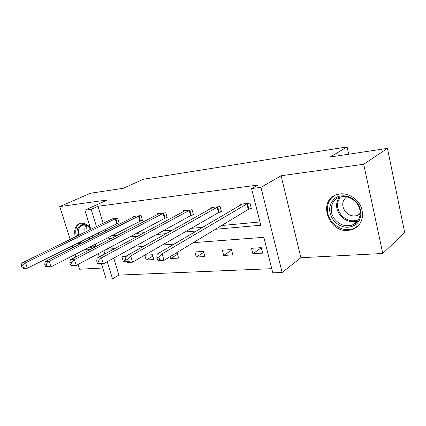 <?xml version="1.0" encoding="UTF-8"?>
<svg xmlns="http://www.w3.org/2000/svg" width="426" height="426" viewBox="0 0 426 426"><rect width="100%" height="100%" fill="white"/><g stroke="black" fill="none" stroke-linecap="round" stroke-linejoin="round"><path stroke-width="0.64" d="M75.285 236.947C73.719 229.918 75.226 225.423 79.811 223.458L80.961 223.224C84.076 222.968 87.165 224.374 90.221 227.436M95.525 244.599L94.205 247.447M340.118 193.91C348.724 192.866 358.388 199.187 361.514 208.069C364.166 218.133 361.296 225.248 352.904 229.401L348.282 230.434C328.292 232.868 317.508 200.444 336.636 194.693L340.118 193.91M90.813 229.358L84.891 210.194L107.421 199.943L59.757 206.578L90.584 193.228L123.221 188.297L143.525 179.202L347.094 146.922L330.219 157.008L387.452 148.36L404.7 232.548L382.782 253.475L363.719 164.255L281.107 175.757L260.941 187.344L282.14 272.486L272.789 272.837L263.832 237.314L193.287 242.666M387.452 148.36L363.719 164.255M59.757 206.578L70.178 239.444M72.191 245.802L72.782 247.671M74.949 254.508L75.748 257.027M78.096 264.429L79.614 269.221L102.762 268.018M88.869 250.216L85.003 249.332M79.098 244.497L77.969 242.916M281.107 175.757L300.9 257.725L382.782 253.475M300.9 257.725L282.14 272.486M113.753 258.119L118.918 275.095L271.745 268.689M118.918 275.095L112.507 278.838L106.18 279.078L101.505 263.95M348.686 154.217L347.094 146.922M140.761 220.705L142.481 220.519L141.038 215.567L133.418 216.435L133.61 217.079M191.567 215.221L193.51 215.013L192.067 209.741L183.462 210.721L183.681 211.509M249.167 209.006L251.377 208.772L249.945 203.133L240.152 204.251L240.408 205.247M111.404 235.738L117.911 235.136M136.331 233.427L144.334 232.687M162.892 230.967L172.599 230.067M191.269 228.336L202.893 227.255M221.648 225.519L259.961 221.967M215.418 229.284L260.787 225.242L251.537 188.564L257.709 185.07L97.969 206.269L103.161 223.325M105.009 229.401L105.552 231.19M219.438 212.217L221.504 211.994L220.066 206.541L210.897 207.59L211.131 208.474M165.394 218.048L167.216 217.851L165.773 212.744L157.684 213.666L157.886 214.374M117.544 223.208L119.163 223.032L117.73 218.229L110.536 219.049L110.712 219.635M251.537 188.564L260.941 187.344M84.891 210.194L91.185 209.379L96.473 226.595M97.969 206.269L91.185 209.379M104.796 239.14L111.314 238.56M129.776 236.915L137.806 236.201M156.422 234.545L166.156 233.677M184.9 232.005L196.578 230.967M98.353 232.724L98.907 234.529M99.327 256.91L98.326 253.656M96.1 246.462L95.344 244.007M93.289 237.357L92.724 235.541M103.875 250.706L104.86 253.933M107.251 261.708L112.507 278.838M174.159 244.114L162.327 245.014M143.354 246.452L133.508 247.202M114.716 248.624L106.622 249.242M110.946 248.912L111.404 250.408M126.229 261.186L123.295 261.362L121.895 256.718L125.856 256.457M144.813 255.227L152.439 254.732L153.845 259.556L146.214 260.009L144.813 255.227M175.842 253.214L177.184 253.124L178.59 258.097L170.501 258.577L169.979 256.756M194.868 251.974L203.468 251.42L204.874 256.548L196.274 257.054L194.868 251.974M222.281 250.195L231.435 249.599L232.836 254.897L223.682 255.435L222.281 250.195M251.484 248.299L261.255 247.666L262.645 253.14L252.879 253.715L251.484 248.299M261.292 247.815L252.879 253.715M231.59 250.179L223.682 255.435M203.719 252.33L196.274 257.054M177.52 254.306L170.501 258.577M152.843 256.122L146.214 260.009M125.846 259.913L123.295 261.362M247.735 203.383L162.136 253.885L156.933 254.226L242.325 204.001M251.223 208.17L248.278 209.416L164.005 260.371L158.797 260.669L157.609 259.951L159.697 259.828L158.946 257.229L156.859 257.357L157.609 259.951M158.946 257.229L162.136 253.885L164.005 260.371L159.697 259.828M156.933 254.226L156.859 257.357M217.995 206.78L130.691 255.935L125.872 256.25L212.931 207.355M221.36 211.445L218.549 212.617L132.555 262.171L127.731 262.448L126.405 261.766L128.332 261.655L127.582 259.157L125.654 259.274L126.405 261.766M127.582 259.157L130.691 255.935L132.555 262.171L128.332 261.655M125.872 256.25L125.654 259.274M190.124 209.959L101.537 257.837L97.064 258.129L185.369 210.503M193.372 214.512L190.683 215.615L103.39 263.843L98.912 264.099L97.463 263.454L99.253 263.348L98.507 260.941L96.718 261.053L97.463 263.454M98.507 260.941L101.537 257.837L103.39 263.843L99.253 263.348M97.064 258.129L96.718 261.053M356.706 202.371C362.606 209.368 362.079 219.907 355.769 224.635C348.085 229.151 340.741 227.83 333.734 220.668C328.1 212.457 328.313 205.156 334.378 198.766C340.347 193.713 350.896 195.3 356.706 202.371M335.076 219.619C340.129 225.162 345.901 226.951 352.393 224.987C360.678 222.18 362.925 210.21 356.328 202.691C351.333 197.291 345.688 195.481 339.405 197.265C330.736 200.007 328.531 212.111 335.076 219.619M360.236 213.73L357.515 215.391C352.968 216.77 348.921 215.535 345.385 211.685C341.45 205.817 341.897 200.87 346.737 196.839M334.884 195.417C326.087 200.199 324.83 213.538 332.088 221.978C338.372 228.884 345.555 231.1 353.644 228.64L358.745 225.365M94.625 244.38C93.23 247.112 91.026 248.251 88.017 247.783M81.265 243.406L80.093 241.851M81.259 241.27L82.452 242.809M90.094 246.713L91.356 246.473L93.763 244.822M93.124 236.84L92.208 235.796M79.934 223.421C76.078 225.748 74.88 230.083 76.35 236.43M79.018 242.389L80.152 243.965M86.079 248.779L90.03 249.615M77.468 235.882C75.162 227.34 81.574 221.413 88.278 226.286L90.424 228.096M90.397 228.064L88.752 226.728C86.531 225.258 84.444 224.795 82.495 225.338C79.044 226.754 77.772 230.077 78.666 235.296M89.827 229.838L89.923 227.638M163.951 212.952L74.433 259.604L70.263 259.876L159.478 213.463M167.088 217.388L164.511 218.426L76.275 265.398L72.106 265.638L70.551 265.02L72.223 264.924L71.483 262.602L69.816 262.704L70.551 265.02M71.483 262.602L74.433 259.604L76.275 265.398L72.223 264.924M70.263 259.876L69.816 262.704M139.323 215.764L49.171 261.255L45.278 261.505L135.111 216.243M142.359 220.093L50.992 266.846L47.1 267.07L45.465 266.479L47.025 266.388L46.29 264.152L44.735 264.248L45.465 266.479M46.29 264.152L49.171 261.255L50.992 266.846L47.025 266.388M45.278 261.505L44.735 264.248M116.106 218.416L25.565 262.794L21.923 263.028L112.134 218.868M119.046 222.638L27.37 268.199L23.728 268.407L22.024 267.847L23.483 267.762L22.754 265.595L21.3 265.686L22.024 267.847M22.754 265.595L25.565 262.794L27.37 268.199L23.483 267.762M21.923 263.028L21.3 265.686M247.442 203.5L248.875 209.129M246.846 203.788L248.278 209.416M217.707 206.892L219.145 212.334M217.106 207.174L218.549 212.617M189.836 210.077L191.279 215.338M189.235 210.348L190.683 215.615M357.941 220.684L357.51 220.86C351.067 222.83 345.348 221.078 340.347 215.615C335.704 209.241 335.353 203.138 339.298 197.307M340.438 196.956C336.343 202.616 336.588 208.623 341.178 214.976C346.343 220.54 352.142 222.106 358.575 219.683M88.874 239.577L87.692 238.054M88.517 237.639L89.716 239.156M85.131 232.138C84.593 229.507 84.758 227.228 85.631 225.295M86.371 225.514L85.972 231.723M163.664 213.059L165.107 218.16M163.062 213.325L164.511 218.426M139.041 215.87L140.484 220.812M138.439 216.131L139.882 221.073M115.829 218.517L117.267 223.315M115.228 218.772L116.671 223.57M357.515 215.391L360.247 213.224M357.952 220.673L352.393 224.987M92.841 245.706L91.356 246.473M88.752 226.728L88.278 226.286"/></g></svg>
